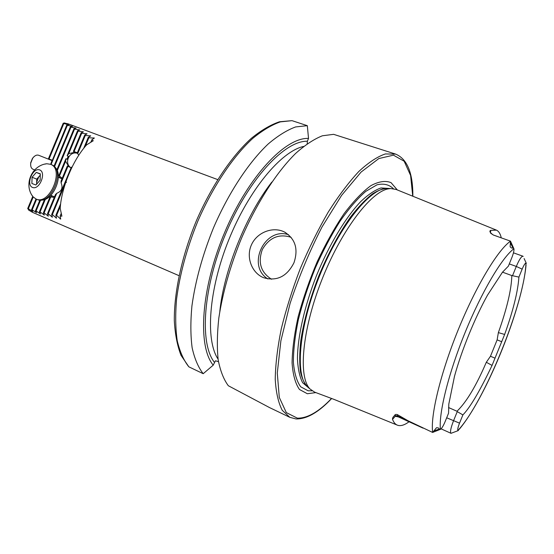 <?xml version="1.0" encoding="UTF-8"?>
<svg xmlns="http://www.w3.org/2000/svg" width="554" height="554" viewBox="0 0 554 554"><rect width="100%" height="100%" fill="white"/><g stroke="black" fill="none" stroke-linecap="round" stroke-linejoin="round"><path stroke-width="0.83" d="M64.548 123.12L68.059 123.819L217.646 179.579M64.797 122.94L63.218 123.223L63.814 123.514L68.821 124.719L66.785 124.996L67.387 125.301L72.456 126.395L70.365 126.838L70.96 127.157L76.099 128.14L73.945 128.77L74.541 129.096L79.748 129.961L77.525 130.779L78.121 131.125L83.398 131.859L81.106 132.884L81.708 133.244L87.054 133.839L84.686 135.072L85.288 135.453L90.718 135.903L88.266 137.371L88.862 137.766L94.374 138.064L91.839 139.774L93.245 140.758L86.583 144.885C78.426 154.047 71.563 166.297 65.995 181.636L66.487 182.349L65.691 182.529C62.477 192.051 60.649 200.659 60.199 208.359L61.889 216.198L60.171 215.956L60.691 219.107L56.591 215.395L55.878 215.271L56.508 218.186L52.36 214.64L51.66 214.509L52.395 217.203L48.198 213.816L47.505 213.671L48.343 216.157L44.098 212.923L43.42 212.764L44.348 215.056L40.068 211.96L39.403 211.794L40.421 213.899L36.1 210.936L35.442 210.762L36.543 212.694L32.187 209.862L31.543 209.675L32.728 211.441L28.337 208.733L27.7 208.539L28.476 209.578M178.997 275.663L32.464 212.314L28.552 210.008M35.982 199.004L31.543 209.675M33.219 197.002L28.337 208.733M32.741 196.428L27.7 208.539M49.029 158.894L52.221 160.549M51.169 195.493L52.021 197.058M60.421 176.913L58.696 177.425M58.267 175.209L58.939 175.452M77.338 152.745L73.412 151.38L74.928 152.225L68.744 153.666L67.152 155.709L68.675 156.498L67.54 159.31L65.884 158.763L58.849 175.673L62.242 178.236M65.884 158.763L65.58 161.283L68.897 166.719L67.346 165.971L61.072 181.061L61.079 182.848C63.156 187.792 61.702 191.282 56.716 193.325L55.448 194.579L47.505 213.671M54.264 197.418L50.047 196.836L43.42 212.764M49.95 197.065L49.292 196.753M51.66 214.509L71.314 167.232L72.082 167.073M67.346 165.971L71.078 167.8M78.758 155.175L77.221 153.036L84.686 135.072M501.245 237.784C500.345 233.753 498.739 231.198 496.439 230.132L490.706 230.36C489.064 231.094 489.944 232.645 493.344 235.028L510.483 241.142L510.144 246.793C511.349 248.088 512.277 248.441 512.928 247.867L513.974 248.891C514.091 250.789 513.378 253.711 511.834 257.658L508.385 266.135L502.464 272.229L487.568 295.047C474.896 317.747 461.517 350.599 454.481 376.339L448.809 404.101L448.567 413.159L445.084 421.726C443.498 425.5 442.03 428 440.679 429.232L439.17 429.135C439.149 428.152 438.249 427.695 436.476 427.75L432.632 432.432L407.924 420.701L397.329 414.586C395.646 414.233 394.787 414.524 394.739 415.465C393.174 416.663 392.433 417.951 392.516 419.323C393.714 422.48 395.397 424.454 397.564 425.237C400.674 426.289 404.496 425.133 409.032 421.76M438.782 206.753L396.158 189.468L390.667 188.54L388.312 188.852C370.515 191.878 340.71 231.295 321.403 280.961C301.978 330.586 298.142 377.226 310.032 389.012L314.63 392.142L334.332 399.51L397.211 425.091M526.286 263.593L526.002 262.935C525.047 263.254 523.765 265.318 522.152 269.133L516.293 266.446C519.167 259.701 521.383 256.287 522.934 256.204L523.205 256.433M458.006 430.687L451.018 433.318C449.938 432.099 450.769 427.937 453.511 420.825L457.251 411.629L462.888 414.904C470.152 407.488 479.882 390.986 492.063 365.405L504.639 334.45C513.149 310.69 517.907 291.57 518.911 277.09L511.82 275.567L502.52 272.159M446.683 417.792L459.536 423.145C458.019 427.03 457.466 429.495 457.867 430.527L458.477 430.396M459.536 423.145L462.888 414.904M522.152 269.133L518.911 277.09M501.779 341.749L497.125 339.879L498.371 332.615C507 308.37 511.481 289.354 511.82 275.567M448.539 407.543L456.988 411.255C466.433 402.121 476.211 385.792 486.315 362.268L490.47 356.257L495.096 358.189M490.47 356.257L497.125 339.879M188.838 366.824L181.006 355.308C177.301 345.744 175.064 334.173 174.309 320.607C174.074 292.076 181.954 255.733 196.317 220.907C211.261 186.393 231.33 156.533 251.184 138.452C261.038 130.391 270.47 124.83 279.486 121.769L291.958 120.661L280.372 121.873C271.633 124.913 262.388 130.453 252.624 138.514C232.902 156.623 212.743 186.705 197.702 221.475C186.85 248.337 179.808 274.223 176.567 299.132C175.251 314.769 175.48 328.667 177.259 340.828C179.87 351.769 183.727 360.432 188.838 366.824L203.2 373.701C198.256 367.364 194.572 358.722 192.141 347.787C190.528 335.613 190.451 321.68 191.919 305.974C195.375 280.94 202.57 254.875 213.512 227.784C228.643 192.709 248.753 162.287 268.274 143.908C277.935 135.723 287.055 130.065 295.635 126.935L307.318 125.682L292.29 120.744M307.207 143.749L307.373 141.235L308.523 138.431C285.462 137.198 248.227 176.477 224.633 232.548C200.908 288.544 197.404 346.167 213.214 365.169L203.2 373.701M308.523 138.431L307.318 125.682M218.463 361.665L215.444 360.793L213.214 365.169M412.855 196.268C413.007 173.104 407.28 159.053 395.688 154.116L333.612 134.331L322.366 135.792C314.049 139.089 305.164 144.947 295.704 153.361C276.536 172.218 256.537 203.235 241.239 238.85C230.132 266.342 222.666 292.713 218.83 317.968C217.106 333.785 216.891 347.787 218.2 359.975C220.326 370.91 223.698 379.497 228.331 385.736L269.535 407.585L289.818 417.321L295.988 418.942C306.681 419.177 318.55 412.391 331.597 398.582M293.973 262.741C287.007 276.508 276.896 281.508 263.635 277.727L263.475 277.665C251.71 272.859 245.727 257.056 251.53 244.639C257.181 232.161 273.032 226.281 284.327 231.932C295.317 238.691 298.537 248.961 293.973 262.741M397.315 189.939L391.027 182.626C385.501 180.403 378.784 181.414 370.882 185.666C362.434 191.878 353.494 201.213 344.055 213.678C334.602 227.736 325.676 243.691 317.269 261.557C309.471 279.992 303.114 298.315 298.204 316.528C294.326 334.041 292.283 349.532 292.083 363.009C292.934 374.878 295.407 383.714 299.492 389.497L307.345 393.735L315.794 392.606M509.285 263.912L516.293 266.446L512.644 275.414M513.593 248.067L510.483 241.142M456.988 411.255L457.251 411.629M439.855 429.551L432.632 432.432M74.541 129.096L57.221 170.729M45.386 199.177L40.068 211.96M73.945 128.77L56.833 169.891M44.514 199.502L39.403 211.794M70.96 127.157L54.465 166.802M40.643 200.022L36.1 210.936M70.365 126.838L53.953 166.276M39.909 200.036L35.442 210.762M85.288 135.453L77.698 153.7M66.051 181.712L65.711 182.529M65.594 182.813L52.36 214.64M67.9 166.442L61.079 182.848M56.716 193.325L48.198 213.816M81.708 133.244L74.153 151.401M81.106 132.884L73.412 151.38M65.58 161.283L59.361 176.22M50.802 196.808L44.098 212.923M78.121 131.125L68.744 153.666M77.525 130.779L67.152 155.709M91.839 139.774L90.918 141.983M61.148 213.609L60.171 215.956M88.862 137.766L85.302 146.325M60.338 206.386L56.591 215.395M88.266 137.371L83.779 148.16M60.587 203.948L55.878 215.271M67.387 125.301L51.065 164.51M36.606 199.246L32.187 209.862M66.785 124.996L52.408 160.106M50.649 164.33L52.215 160.002M52.346 160.245L48.967 159.033M63.814 123.514L49.105 158.839M63.218 123.223L48.489 158.61M70.995 167.779C64.34 164.026 68.274 152.246 75.919 152.987L77.851 153.34M39.597 169.877C32.631 167.343 25.622 184.96 32.596 187.487C39.576 190.216 46.709 172.246 39.597 169.877M36.294 172.405L40.331 173.838L40.144 180.147L35.899 184.988L31.883 183.499L32.09 177.225L36.294 172.405L40.324 174.095M31.917 195.147L33.005 196.76L36.121 199.059C49.638 205.527 64.749 169.24 50.601 164.309L46.758 163.742L44.86 164.116M36.121 199.059L37.25 199.502C50.767 205.97 65.857 169.725 51.709 164.794L50.601 164.309M36.578 184.212L36.73 179.143L32.09 177.225M36.73 179.143L40.29 175.078M40.283 175.5L38.828 176.747L36.64 182.266L36.806 183.949M41.114 199.98C53.011 201.601 64.34 174.399 54.784 167.176M52.187 160.632L38.669 155.265C36.654 154.635 34.673 155.598 32.734 158.139L30.74 163.091C30.38 166.242 31.128 168.298 32.991 169.261L34.66 169.94M33.926 156.747L32.485 158.333L30.692 162.779L30.636 164.919M510.497 241.184C497.908 249.792 475.99 286.106 458.262 329.672C440.506 373.223 430.271 415.902 432.674 432.404M513.946 248.711C502.104 257.409 481.696 291.729 465.09 332.559C448.456 373.368 438.588 413.457 440.423 429.405M457.867 430.527C484.238 402.495 524.423 303.516 526.002 262.935M307.373 141.235C284.798 140.543 248.788 178.859 225.935 233.144C202.951 287.36 199.302 343.321 214.398 362.302M303.634 146.429C281.134 151.297 248.788 189.953 228.76 239.868C208.643 289.749 205.215 340.031 218.075 359.124M271.82 182.093C246.267 214.689 223.961 270.151 219.82 311.369M395.688 154.116L385.362 153.943C377.371 156.637 368.514 162.488 358.791 171.505C348.743 182.308 338.57 195.818 328.266 212.037C318.148 229.529 308.82 248.393 300.268 268.628C292.422 289.153 286.093 309.229 281.28 328.847C277.485 347.683 275.47 364.477 275.234 379.234C276.003 392.467 278.343 402.82 282.242 410.299L289.818 417.321M412.744 196.22L410.597 175.445L404.164 161.228L393.451 155.168L378.832 158.555L361.118 172.045L341.624 195.333L322.04 226.932C309.52 251.35 298.876 276.841 290.102 303.391L280.878 340.849L277.284 373.05L279.292 397.44L286.307 412.585L297.346 418.152C307.359 418.395 318.737 411.864 331.472 398.548M393.375 188.672C389.109 184.544 383.659 183.263 377.011 184.807L365.772 191.379C357.503 198.602 348.916 208.56 340.024 221.247C331.202 235.284 322.968 250.844 315.337 267.928C308.315 285.407 302.657 302.609 298.377 319.526C295.04 335.745 293.378 350.038 293.398 362.42C294.368 373.334 296.805 381.464 300.704 386.81L308.121 390.785L312.075 390.792M389.974 188.505L381.02 187.951C374.926 190.036 368.195 194.544 360.82 201.483C345.731 217.258 329.256 244.473 316.632 275.213C304.451 306.133 297.491 337.178 297.456 359.006C297.976 369.116 299.707 377.032 302.657 382.759L309.499 388.555M389.677 188.471C384.684 188.007 378.908 189.835 372.35 193.962C365.446 199.44 358.203 207.085 350.613 216.905C338.916 233.456 328.293 253.171 318.737 276.058C309.783 299.195 303.793 320.773 300.774 340.807C299.444 353.147 299.382 363.687 300.573 372.413C302.442 379.933 305.337 385.252 309.264 388.375M389.787 188.492L386.81 188.318C369.719 188.526 339.443 226.254 319.374 276.314C299.188 326.334 294.901 374.518 307.089 386.498L309.361 388.437M490.532 232.722L490.706 230.36M490.574 233.151L493.344 235.028M512.928 247.867L510.456 243.074M423.09 428.152L398.437 416.94L395.293 416.289L392.516 419.323M394.739 415.465L397.814 416.102L397.329 414.586M398.437 416.94L397.814 416.102L407.924 420.701M434.045 430.846L439.17 429.135M267.914 278.953C246.253 265.83 264.604 226.544 288.586 234.737M291.113 237.313C278.897 233.497 269.313 237.541 262.361 249.439C257.707 262.416 260.768 272.346 271.543 279.251M492.063 365.405L486.315 362.268M504.639 334.45L498.371 332.615M79.236 129.761L79.063 130.183M68.218 156.263L66.951 159.303M44.043 214.363L43.849 214.848M40.089 213.276L39.916 213.692M75.593 127.946L75.441 128.299M90.198 135.702L89.928 136.353M86.542 133.639L86.306 134.207M52.145 216.365L51.882 216.995M48.06 215.395L47.831 215.949M82.885 131.658L82.684 132.15M93.855 137.856L93.543 138.597M60.504 218.089L60.171 218.892M56.293 217.265L55.996 217.978M36.197 212.134L36.045 212.487M496.107 229.993L438.789 206.753M459.259 429.288C486.398 396.934 522.152 308.675 526.051 264.999M390.667 188.54L389.649 188.485M310.032 389.012L309.257 388.347M522.934 256.204L513.454 252.825M526.155 262.942L524.098 258.531M493.531 235.069L497.187 236.35M441.095 428.844L451.018 433.318M284.327 231.932L285.615 232.625M46.758 163.742C31.592 165.397 23.462 184.898 33.005 196.76M62 178.824L58.343 177.273M54.507 196.836L50.809 195.347"/></g></svg>
